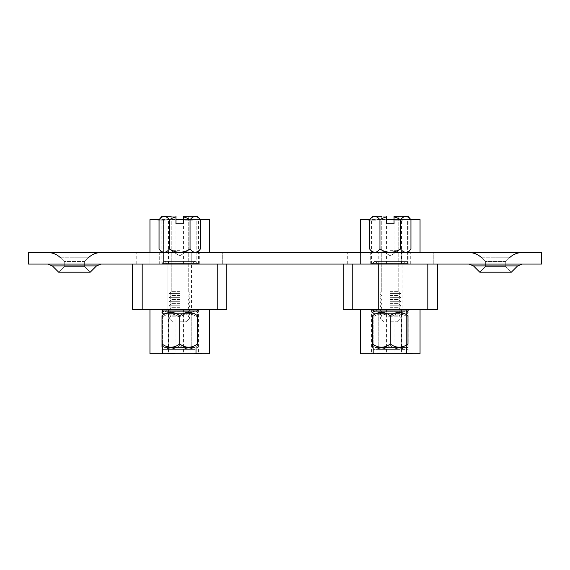 <?xml version="1.0" encoding="UTF-8"?>
<svg xmlns="http://www.w3.org/2000/svg" width="570" height="570" viewBox="0 0 570 570"><rect width="100%" height="100%" fill="white"/><g stroke="black" fill="none" stroke-linecap="round" stroke-linejoin="round"><path stroke-width="0.43" stroke-dasharray="2.85 2.14" d="M191.207 264.067L191.207 252.581L168.236 252.581L199.721 252.581L191.207 252.581L191.207 264.067L168.236 264.067L199.721 264.067L191.207 264.067L191.207 252.581L191.207 264.067M401.764 264.067L401.764 252.581L378.793 252.581L410.286 252.581L401.764 252.581L401.764 264.067L378.793 264.067L410.286 264.067L401.764 264.067L401.764 252.581L401.764 264.067M96.487 265.919L90.217 272.189L84.631 266.603L74.442 266.603L84.631 266.603L74.442 266.603L84.631 266.603L90.217 272.189L58.66 272.189L64.246 266.603L74.442 266.603L64.246 266.603L74.442 266.603L64.246 266.603L58.66 272.189L90.217 272.189L58.66 272.189L52.39 265.919L96.487 265.919L74.442 265.919L96.487 265.919L100.954 264.067L47.923 264.067L100.954 264.067M88.371 257.797L84.631 261.53L84.631 266.603L84.631 261.53L64.246 261.53L84.631 261.53L88.371 257.797L74.442 257.797L88.371 257.797C91.877 254.391 96.066 252.653 100.954 252.581L74.442 252.581L100.954 252.581M517.61 265.919L511.34 272.189L505.754 266.603L495.558 266.603L505.754 266.603L511.34 272.189L479.783 272.189L485.369 266.603L505.754 266.603L485.369 266.603L495.558 266.603L485.369 266.603L479.783 272.189L511.34 272.189L479.783 272.189L473.513 265.919L517.61 265.919L495.558 265.919L517.61 265.919L522.077 264.067L469.046 264.067L522.077 264.067M509.487 257.797L505.754 261.53L505.754 266.603L505.754 261.53L485.369 261.53L505.754 261.53L509.487 257.797L495.558 257.797L509.487 257.797C512.993 254.391 517.19 252.653 522.077 252.581L495.558 252.581L522.077 252.581M60.513 257.797L64.246 261.53L64.246 266.603L64.246 261.53L60.513 257.797L74.442 257.797L60.513 257.797C57.007 254.391 52.811 252.653 47.923 252.581L74.442 252.581L47.923 252.581M481.629 257.797L485.369 261.53L485.369 266.603L485.369 261.53L481.629 257.797L495.558 257.797L481.629 257.797C478.123 254.391 473.934 252.653 469.046 252.581L495.558 252.581L469.046 252.581M159.714 252.581L136.75 252.581L159.714 252.581L159.714 264.067L168.236 264.067L136.75 264.067L159.714 264.067L159.714 252.581M222.692 252.581L199.721 252.581L222.692 252.581L222.692 264.067L199.721 264.067L222.692 264.067L222.692 252.581M370.279 252.581L347.308 252.581L370.279 252.581L370.279 264.067L378.793 264.067L347.308 264.067L370.279 264.067L370.279 252.581M433.25 252.581L410.286 252.581L433.25 252.581L433.25 264.067L410.286 264.067L433.25 264.067L433.25 252.581M28.5 252.581L541.5 252.581L541.5 264.067L28.5 264.067L28.5 252.581M378.793 264.067L378.793 252.581L378.793 264.067M347.308 264.067L347.308 252.581L347.308 264.067M168.236 264.067L168.236 252.581L168.236 264.067M136.75 264.067L136.75 252.581L136.75 264.067M164.132 311.918L165.022 311.918L164.132 311.918L161.98 310.009L192.831 310.009A1.917 1.917 0 0 0 194.748 311.918A1.917 1.917 0 0 1 192.831 310.009L166.611 310.009L165.022 311.918L194.748 311.918L164.132 311.918L161.98 310.009L197.619 310.009A1.917 1.917 0 0 1 195.702 311.918L164.132 311.918L195.702 311.918L164.132 311.918L161.98 310.009L161.98 309.282L197.619 309.282L161.98 309.282L197.619 309.282L161.98 309.282L192.831 309.282L161.98 309.282L161.98 310.009L166.611 310.009L165.022 311.918L194.748 311.918L164.132 311.918L195.702 311.918M197.619 263.34L197.619 264.067L161.98 264.067L197.619 264.067L161.98 264.067L197.619 264.067L197.619 263.34L161.98 263.34L161.98 264.067L161.98 263.34L161.98 264.067L161.98 263.34L197.619 263.34L161.98 263.34L197.619 263.34L195.702 261.43L164.132 261.43L195.702 261.43L164.132 261.43L195.702 261.43L197.619 263.34M166.611 263.34L166.611 264.067L166.611 263.34L166.611 264.067L166.611 263.34L165.022 261.43L194.748 261.43L164.132 261.43L165.022 261.43L166.611 263.34L165.022 261.43L166.611 263.34L192.831 263.34L192.831 264.067L192.831 263.34L166.611 263.34M167.951 309.282L167.951 264.067L191.492 264.067L167.951 264.067L191.492 264.067L167.951 264.067L167.951 309.282L191.492 309.282L191.492 264.067L191.492 309.282L167.951 309.282M132.618 264.067L226.824 264.067L132.618 264.067L132.618 309.282L142.194 309.282L142.194 264.067M217.248 264.067L217.248 309.282L142.194 309.282M217.248 309.282L226.824 309.282L226.824 264.067M164.132 261.43L161.98 263.34L164.132 261.43M166.611 310.009L166.611 309.282L166.611 310.009L166.611 309.282L166.611 310.009L165.022 311.918L166.611 310.009L161.98 310.009L197.619 310.009L166.611 310.009M194.648 219.756L198.381 219.756L194.648 219.756M194.648 263.974L198.381 263.974L194.648 263.974M179.721 219.756L183.455 219.756L179.721 219.756M179.721 263.974L183.455 263.974L179.721 263.974M164.787 219.756L168.52 219.756L164.787 219.756M164.787 263.974L168.52 263.974L164.787 263.974M162.165 216.215L175.952 216.215L175.952 223.746L183.49 223.746L175.952 223.746L183.49 223.746L183.49 216.956A17.841 17.841 0 0 1 190.052 219.849A17.841 17.841 0 0 0 183.49 216.956L183.49 223.746L183.49 216.215L188.235 216.215L183.49 216.215L183.49 216.956A17.841 17.841 0 0 1 190.052 219.849L190.052 248.947A17.841 17.841 0 0 1 169.39 248.947L169.39 219.849A17.841 17.841 0 0 1 175.952 216.956L175.952 223.746L183.49 223.746L179.721 223.746L183.49 223.746L183.49 216.215L183.49 223.746L175.952 223.746L179.721 223.746L175.952 223.746L175.952 216.215L162.165 216.215L175.952 216.215L175.952 223.746L175.952 216.956A17.841 17.841 0 0 0 169.39 219.849A17.841 8.921 -90 0 0 159.051 219.849A17.841 8.921 -90 0 1 169.39 219.849A17.841 8.921 -90 0 0 159.051 219.849A25.272 25.272 0 0 1 159.258 219.564L205.656 219.564L149.953 219.564L149.953 264.067L163.433 264.067L149.953 264.067L149.953 252.581M183.49 219.564L196.828 219.564L196.828 264.067L163.433 264.067L209.482 264.067L196.828 264.067L196.828 219.564L200.184 219.564M209.482 252.581L209.482 219.564L175.952 219.564M185.542 219.756L192.453 219.756L184.78 219.756L185.542 220.134L184.78 219.756L184.78 220.134L192.261 220.134L192.261 219.756L192.261 220.134L185.542 220.134L185.542 219.756M205.656 219.756L162.771 219.756L205.656 219.756M158.467 219.756L165.272 219.756L157.69 220.134L157.69 219.756L157.69 220.134L165.272 220.134L165.272 219.756L165.272 220.134L158.467 220.134L158.467 219.756M187.516 220.134L192.453 220.134L184.78 220.134L184.78 219.756L184.78 220.134L187.516 220.134L187.516 219.756M187.366 220.134L187.366 219.756M189.817 220.134L189.817 219.756M192.453 220.134L192.453 219.756M190.337 220.134L190.337 219.756L190.337 220.134M191.684 220.134L191.684 219.756M189.789 220.134L189.789 219.756M188.136 220.134L188.136 219.756M188.52 220.134L188.52 219.756M164.787 353.599L161.053 353.599L164.787 353.599M164.787 309.382L161.053 309.382L164.787 309.382M179.721 353.599L175.988 353.599L179.721 353.599M179.721 309.382L175.988 309.382L179.721 309.382M194.648 353.599L198.381 353.599L194.648 353.599M194.648 309.382L198.381 309.382L194.648 309.382M205.656 353.785L196.671 353.599L205.656 353.785M149.953 309.282L162.607 309.282L149.953 309.282L149.953 353.785L196.009 353.785L196.009 309.282L209.482 309.282L162.607 309.282L196.009 309.282L196.009 311.897M196.009 353.785L209.482 353.785L209.482 309.282M173.893 353.599L166.989 353.599L174.662 353.599L173.893 353.215L174.662 353.599L174.662 353.215L167.181 353.215L167.181 353.599L167.181 353.215L173.893 353.215L173.893 353.599M153.786 353.599L196.671 353.785L153.786 353.599M200.968 353.599L194.171 353.599L201.744 353.215L201.744 353.599L201.744 353.215L194.171 353.215L194.171 353.599L194.171 353.215L200.968 353.215L200.968 353.599M171.926 353.215L166.989 353.215L174.662 353.215L174.662 353.599L174.662 353.215L171.926 353.215L171.926 353.599M172.076 353.215L172.076 353.599M169.625 353.215L169.625 353.599M166.989 353.215L166.989 353.599M169.098 353.215L169.098 353.599L169.098 353.215M167.758 353.215L167.758 353.599M169.653 353.215L169.653 353.599M171.306 353.215L171.306 353.599M170.922 353.215L170.922 353.599M173.978 347.714L191.207 347.714L173.978 347.714M173.978 311.918L191.207 311.918L173.978 311.918M179.721 343.867L179.721 315.773A17.371 15.041 90 0 1 197.427 315.773L197.427 343.867A17.371 15.041 90 0 1 179.721 343.867A17.371 15.041 -90 0 1 162.015 343.867L162.015 315.773A17.371 15.041 -90 0 1 179.721 315.773M194.591 311.918L164.844 311.918M194.591 347.714L164.844 347.714M185.464 349.367L168.236 349.367L185.464 349.367M185.464 313.571L168.236 313.571L185.464 313.571M194.591 349.367L162.543 349.367L194.591 349.367M162.015 345.513L162.015 317.419A17.371 15.041 -90 0 1 179.721 317.419A17.371 15.041 90 0 1 197.427 317.419A17.371 15.041 90 0 0 179.721 317.419A17.371 15.041 -90 0 0 162.015 317.419L162.015 345.513A17.371 15.041 -90 0 0 179.721 345.513A17.371 15.041 -90 0 1 162.015 345.513M197.427 345.513A17.371 15.041 90 0 1 179.721 345.513L179.721 317.419L179.721 345.513A17.371 15.041 90 0 0 197.427 345.513L197.427 314.099L197.427 345.513M194.591 313.571L162.543 313.571L194.591 313.571M406.26 311.918L374.69 311.918L375.58 311.918L377.169 310.009L377.169 309.282L377.169 310.009L377.169 309.282L377.169 310.009L372.545 310.009L408.177 310.009L372.545 310.009L403.389 310.009L377.169 310.009L375.58 311.918L374.69 311.918L372.545 310.009L403.389 310.009A1.917 1.917 0 0 0 405.306 311.918L375.58 311.918L405.306 311.918A1.917 1.917 0 0 1 403.389 310.009L377.169 310.009L375.58 311.918L405.306 311.918L374.69 311.918L372.545 310.009L408.177 310.009A1.917 1.917 0 0 1 406.26 311.918L374.69 311.918L406.26 311.918L374.69 311.918L372.545 310.009L372.545 309.282L408.177 309.282L372.545 309.282L408.177 309.282L372.545 309.282L403.389 309.282L372.545 309.282L372.545 310.009L372.545 309.282M408.177 263.34L408.177 264.067L372.545 264.067L408.177 264.067L372.545 264.067L408.177 264.067L408.177 263.34L372.545 263.34L372.545 264.067L372.545 263.34L372.545 264.067L372.545 263.34L408.177 263.34L372.545 263.34L408.177 263.34L406.26 261.43L374.69 261.43L406.26 261.43L374.69 261.43L406.26 261.43L408.177 263.34M377.169 263.34L377.169 264.067L377.169 263.34L377.169 264.067L377.169 263.34L375.58 261.43L405.306 261.43L374.69 261.43L375.58 261.43L377.169 263.34L375.58 261.43L377.169 263.34L403.389 263.34L403.389 264.067L403.389 263.34L377.169 263.34M378.509 309.282L378.509 264.067L402.049 264.067L378.509 264.067L402.049 264.067L378.509 264.067L378.509 309.282L402.049 309.282L402.049 264.067L402.049 309.282L378.509 309.282M343.176 264.067L437.382 264.067L343.176 264.067L343.176 309.282L352.752 309.282L352.752 264.067M427.806 264.067L427.806 309.282L352.752 309.282M427.806 309.282L437.382 309.282L437.382 264.067M374.69 261.43L372.545 263.34L374.69 261.43M374.69 311.918L375.58 311.918L377.169 310.009L372.545 310.009M405.213 219.756L408.947 219.756L405.213 219.756M405.213 263.974L408.947 263.974L405.213 263.974M390.279 219.756L394.012 219.756L390.279 219.756M390.279 263.974L394.012 263.974L390.279 263.974M375.352 219.756L371.619 219.756L375.352 219.756M375.352 263.974L371.619 263.974L375.352 263.974M372.73 216.215L386.51 216.215L386.51 223.746L394.048 223.746L386.51 223.746L394.048 223.746L394.048 216.956A17.841 17.841 0 0 1 400.61 219.849A17.841 17.841 0 0 0 394.048 216.956L394.048 223.746L394.048 216.215L398.801 216.215L394.048 216.215L394.048 216.956A17.841 17.841 0 0 1 400.61 219.849L400.61 248.947A17.841 17.841 0 0 1 379.948 248.947L379.948 219.849A17.841 17.841 0 0 1 386.51 216.956L386.51 223.746L394.048 223.746L390.279 223.746L394.048 223.746L394.048 216.215L394.048 223.746L386.51 223.746L390.279 223.746L386.51 223.746L386.51 216.215L372.73 216.215L386.51 216.215L386.51 223.746L386.51 216.956A17.841 17.841 0 0 0 379.948 219.849A17.841 8.921 -90 0 0 369.609 219.849A17.841 8.921 -90 0 1 379.948 219.849A17.841 8.921 -90 0 0 369.609 219.849A25.272 25.272 0 0 1 369.816 219.564L416.214 219.564L360.518 219.564L360.518 264.067L373.991 264.067L360.518 264.067L360.518 252.581M394.048 219.564L407.393 219.564L407.393 264.067L373.991 264.067L420.047 264.067L407.393 264.067L407.393 219.564L410.742 219.564A25.272 25.272 0 0 1 410.949 219.849A17.841 8.921 90 0 0 400.61 219.849A17.841 8.921 90 0 1 410.949 219.849L410.949 248.947A17.841 8.921 90 0 1 400.61 248.947A17.841 8.921 90 0 0 410.949 248.947A25.272 25.272 0 0 1 407.835 252.581L372.73 252.581L407.835 252.581M420.047 252.581L420.047 219.564L386.51 219.564M396.107 219.756L403.011 219.756L395.338 219.756L396.107 220.134L395.338 219.756L395.338 220.134L402.819 220.134L402.819 219.756L402.819 220.134L396.107 220.134L396.107 219.756M416.214 219.756L373.329 219.756L416.214 219.756M369.032 219.756L375.83 219.756L368.256 220.134L368.256 219.756L368.256 220.134L375.83 220.134L375.83 219.756L375.83 220.134L369.032 220.134L369.032 219.756M398.074 220.134L403.011 220.134L395.338 220.134L395.338 219.756L395.338 220.134L398.074 220.134L398.074 219.756M397.924 220.134L397.924 219.756M400.375 220.134L400.375 219.756M403.011 220.134L403.011 219.756M400.902 220.134L400.902 219.756L400.902 220.134M402.242 220.134L402.242 219.756M400.347 220.134L400.347 219.756M398.694 220.134L398.694 219.756M399.078 220.134L399.078 219.756M375.352 353.599L371.619 353.599L375.352 353.599M375.352 309.382L371.619 309.382L375.352 309.382M390.279 353.599L386.546 353.599L390.279 353.599M390.279 309.382L386.546 309.382L390.279 309.382M405.213 353.599L401.48 353.599L405.213 353.599M405.213 309.382L401.48 309.382L405.213 309.382M416.214 353.785L407.229 353.599L416.214 353.785M360.518 309.282L373.172 309.282L360.518 309.282L360.518 353.785L406.567 353.785L406.567 309.282L420.047 309.282L373.172 309.282L406.567 309.282L406.567 311.897M406.567 353.785L420.047 353.785L420.047 309.282M384.458 353.599L377.547 353.599L385.22 353.599L384.458 353.215L385.22 353.599L385.22 353.215L377.739 353.215L377.739 353.599L377.739 353.215L384.458 353.215L384.458 353.599M364.344 353.599L407.229 353.785L364.344 353.599M411.533 353.599L404.728 353.599L412.309 353.215L412.309 353.599L412.309 353.215L404.728 353.215L404.728 353.599L404.728 353.215L411.533 353.215L411.533 353.599M382.484 353.215L377.547 353.215L385.22 353.215L385.22 353.599L385.22 353.215L382.484 353.215L382.484 353.599M382.634 353.215L382.634 353.599M380.183 353.215L380.183 353.599M377.547 353.215L377.547 353.599M379.663 353.215L379.663 353.599L379.663 353.215M378.316 353.215L378.316 353.599M380.211 353.215L380.211 353.599M381.864 353.215L381.864 353.599M381.48 353.215L381.48 353.599M384.536 347.714L401.764 347.714L384.536 347.714M384.536 311.918L401.764 311.918L384.536 311.918M390.279 343.867L390.279 315.773A17.371 15.041 90 0 1 407.985 315.773L407.985 343.867A17.371 15.041 90 0 1 390.279 343.867A17.371 15.041 -90 0 1 372.573 343.867L372.573 315.773A17.371 15.041 -90 0 1 390.279 315.773M405.156 311.918L375.409 311.918M405.156 347.714L375.409 347.714M396.022 349.367L378.793 349.367L396.022 349.367M396.022 313.571L378.793 313.571L396.022 313.571M405.156 349.367L373.108 349.367L405.156 349.367M372.573 345.513L372.573 317.419A17.371 15.041 -90 0 1 390.279 317.419A17.371 15.041 90 0 1 407.985 317.419A17.371 15.041 90 0 0 390.279 317.419A17.371 15.041 -90 0 0 372.573 317.419L372.573 345.513A17.371 15.041 -90 0 0 390.279 345.513A17.371 15.041 -90 0 1 372.573 345.513M407.985 345.513A17.371 15.041 90 0 1 390.279 345.513L390.279 317.419L390.279 345.513A17.371 15.041 90 0 0 407.985 345.513L407.985 314.099L407.985 345.513M405.156 313.571L373.108 313.571L405.156 313.571M390.279 250.665L398.801 250.665L390.279 250.665M390.279 291.676L398.801 291.676L390.279 291.676M390.279 252.581L398.801 252.581L390.279 252.581M394.048 216.956L394.048 223.746L394.048 216.215L407.835 216.215M390.279 293.564L400.682 293.564L390.279 293.564M390.279 295.445L398.801 295.445L390.279 295.445M390.279 295.759L398.801 295.759L390.279 295.759M390.279 297.647L400.682 297.647L390.279 297.647M390.279 299.528L398.801 299.528L390.279 299.528M390.279 299.841L398.801 299.841L390.279 299.841M390.279 301.722L400.682 301.722L390.279 301.722M390.279 303.611L398.801 303.611L390.279 303.611M390.279 303.924L398.801 303.924L390.279 303.924M390.279 305.805L400.682 305.805L390.279 305.805M390.279 307.686L398.801 307.686L390.279 307.686M390.279 308L398.801 308L390.279 308M390.279 309.888L400.682 309.888L390.279 309.888M390.279 311.769L398.801 311.769L390.279 311.769M390.279 316.165L398.801 316.165L390.279 316.165M390.279 315.851L398.801 315.851L390.279 315.851M390.279 318.046L400.682 318.046L390.279 318.046M390.279 321.815L396.912 321.815L390.279 321.815M390.279 312.082L398.801 312.082L390.279 312.082M390.279 313.97L400.682 313.97L390.279 313.97M386.51 216.956L386.51 223.746L386.51 216.956A17.841 17.841 0 0 0 379.948 219.849L379.948 248.947A17.841 8.921 -90 0 1 369.609 248.947A17.841 8.921 -90 0 0 379.948 248.947A17.841 17.841 0 0 0 400.61 248.947A17.841 17.841 0 0 1 379.948 248.947A17.841 8.921 -90 0 1 369.609 248.947A25.272 25.272 0 0 0 372.73 252.581M179.721 250.665L171.2 250.665L179.721 250.665M179.721 291.676L171.2 291.676L179.721 291.676M179.721 252.581L171.2 252.581L179.721 252.581M197.27 252.581L162.165 252.581L197.27 252.581A25.272 25.272 0 0 0 200.391 248.947A17.841 8.921 90 0 1 190.052 248.947A17.841 8.921 90 0 0 200.391 248.947A17.841 8.921 90 0 1 190.052 248.947A17.841 17.841 0 0 1 169.39 248.947A17.841 8.921 -90 0 1 159.051 248.947A17.841 8.921 -90 0 0 169.39 248.947A17.841 17.841 0 0 0 190.052 248.947L190.052 219.849A17.841 8.921 90 0 1 200.391 219.849A17.841 8.921 90 0 0 190.052 219.849A17.841 8.921 90 0 1 200.391 219.849L200.391 248.947M183.49 216.956L183.49 223.746L183.49 216.215L197.27 216.215A25.272 25.272 0 0 1 200.391 219.849M179.721 293.564L169.319 293.564L179.721 293.564M179.721 295.445L171.2 295.445L179.721 295.445M179.721 295.759L171.2 295.759L179.721 295.759M179.721 297.647L169.319 297.647L179.721 297.647M179.721 299.528L171.2 299.528L179.721 299.528M179.721 299.841L171.2 299.841L179.721 299.841M179.721 301.722L169.319 301.722L179.721 301.722M179.721 303.611L171.2 303.611L179.721 303.611M179.721 303.924L171.2 303.924L179.721 303.924M179.721 305.805L169.319 305.805L179.721 305.805M179.721 307.686L171.2 307.686L179.721 307.686M179.721 308L171.2 308L179.721 308M179.721 309.888L169.319 309.888L179.721 309.888M179.721 311.769L171.2 311.769L179.721 311.769M179.721 316.165L171.2 316.165L179.721 316.165M179.721 315.851L171.2 315.851L179.721 315.851M179.721 318.046L169.319 318.046L179.721 318.046M179.721 321.815L186.354 321.815L179.721 321.815M179.721 312.082L171.2 312.082L179.721 312.082M179.721 313.97L169.319 313.97L179.721 313.97M386.51 216.215L381.765 216.215L381.765 250.665L381.765 216.215M400.61 219.849L400.61 248.947L400.61 219.849A17.841 8.921 90 0 1 410.949 219.849M369.609 219.849L369.609 248.947M379.948 219.849L379.948 248.947M410.949 248.947A17.841 8.921 90 0 1 400.61 248.947M175.952 216.215L171.2 216.215L171.2 250.665L171.2 216.215M175.952 216.956L175.952 223.746L175.952 216.956A17.841 17.841 0 0 0 169.39 219.849L169.39 248.947A17.841 8.921 -90 0 1 159.051 248.947A25.272 25.272 0 0 0 162.165 252.581M159.051 219.849L159.051 248.947M169.39 219.849L169.39 248.947M190.052 219.849L190.052 248.947M410.286 264.067L410.286 252.581L410.286 264.067M199.721 264.067L199.721 252.581L199.721 264.067M163.433 219.564L163.433 264.067L163.433 219.564M196.009 347.714L196.009 311.918M162.607 347.714L162.607 311.918M162.607 311.37L162.607 353.785M373.991 219.564L373.991 264.067L373.991 219.564M406.567 347.714L406.567 311.918M373.172 347.714L373.172 311.918M373.172 311.37L373.172 353.785M52.39 265.919L47.923 264.067M473.513 265.919L469.046 264.067M192.831 263.34L194.748 261.43L192.831 263.34M192.831 310.009L192.831 309.282L192.831 310.009M197.619 310.009L197.619 309.282M198.381 263.974L198.381 219.756M183.455 263.974L183.455 219.756M168.52 263.974L168.52 219.756M161.053 263.974L161.053 219.756M175.988 263.974L175.988 219.756M190.921 263.974L190.921 219.756M161.053 309.382L161.053 353.599M175.988 309.382L175.988 353.599M190.921 309.382L190.921 353.599M198.381 309.382L198.381 353.599M183.455 309.382L183.455 353.599M168.52 309.382L168.52 353.599M191.207 311.918L191.207 347.714M168.236 311.918L168.236 347.714M168.236 313.571L168.236 349.367M162.015 348.84A24.802 24.802 0 0 0 162.543 349.367M162.543 313.571A24.802 24.802 0 0 0 162.015 314.099M197.427 314.099A24.802 24.802 0 0 0 196.892 313.571M196.892 349.367A24.802 24.802 0 0 0 197.427 348.84M191.207 313.571L191.207 349.367M403.389 263.34L405.306 261.43L403.389 263.34M403.389 310.009L403.389 309.282L403.389 310.009M408.177 310.009L408.177 309.282M408.947 263.974L408.947 219.756M394.012 263.974L394.012 219.756M379.078 263.974L379.078 219.756M371.619 263.974L371.619 219.756M386.546 263.974L386.546 219.756M401.48 263.974L401.48 219.756M371.619 309.382L371.619 353.599M386.546 309.382L386.546 353.599M401.48 309.382L401.48 353.599M408.947 309.382L408.947 353.599M394.012 309.382L394.012 353.599M379.078 309.382L379.078 353.599M401.764 311.918L401.764 347.714M378.793 311.918L378.793 347.714M378.793 313.571L378.793 349.367M372.573 348.84A24.802 24.802 0 0 0 373.108 349.367M373.108 313.571A24.802 24.802 0 0 0 372.573 314.099M407.985 314.099A24.802 24.802 0 0 0 407.457 313.571M407.457 349.367A24.802 24.802 0 0 0 407.985 348.84M401.764 313.571L401.764 349.367M390.279 255.787L381.765 250.665L390.279 255.787L398.801 250.665L398.801 216.215L398.801 250.665L390.279 255.787M398.801 291.676L398.801 252.581L398.801 291.676L400.682 293.564L398.801 295.445L400.682 293.564L398.801 291.676M398.801 295.759L400.682 297.647L398.801 299.528L400.682 297.647L398.801 295.759M398.801 299.841L400.682 301.722L398.801 303.611L400.682 301.722L398.801 299.841M398.801 303.924L400.682 305.805L398.801 307.686L400.682 305.805L398.801 303.924M398.801 308L400.682 309.888L398.801 311.769L400.682 309.888L398.801 308M398.801 316.165L400.682 313.97L398.801 311.769L400.682 313.97L398.801 316.165L400.682 318.046L396.912 321.815L400.682 318.046L398.801 316.165M381.765 295.759L379.876 293.564L381.765 291.676L381.765 252.581L381.765 291.676L379.876 293.564L381.765 295.445L379.876 297.647L381.765 299.528L379.876 297.647L381.765 295.759M381.765 299.841L379.876 301.722L381.765 303.611L379.876 301.722L381.765 299.841M381.765 303.924L379.876 305.805L381.765 307.686L379.876 305.805L381.765 303.924M381.765 308L379.876 309.888L381.765 311.769L379.876 309.888L381.765 308M381.765 312.082L379.876 313.97L381.765 315.851L379.876 313.97L381.765 312.082M383.646 321.815L379.876 318.046L381.765 315.851L379.876 318.046L383.646 321.815M179.721 255.787L171.2 250.665L179.721 255.787L188.235 250.665L188.235 216.215L188.235 250.665L179.721 255.787M188.235 291.676L188.235 252.581L188.235 291.676L190.123 293.564L188.235 295.445L190.123 293.564L188.235 291.676M188.235 295.759L190.123 297.647L188.235 299.528L190.123 297.647L188.235 295.759M188.235 299.841L190.123 301.722L188.235 303.611L190.123 301.722L188.235 299.841M188.235 303.924L190.123 305.805L188.235 307.686L190.123 305.805L188.235 303.924M188.235 308L190.123 309.888L188.235 311.769L190.123 309.888L188.235 308M188.235 316.165L190.123 313.97L188.235 311.769L190.123 313.97L188.235 316.165L190.123 318.046L186.354 321.815L190.123 318.046L188.235 316.165M171.2 295.759L169.319 293.564L171.2 291.676L171.2 252.581L171.2 291.676L169.319 293.564L171.2 295.445L169.319 297.647L171.2 299.528L169.319 297.647L171.2 295.759M171.2 299.841L169.319 301.722L171.2 303.611L169.319 301.722L171.2 299.841M171.2 303.924L169.319 305.805L171.2 307.686L169.319 305.805L171.2 303.924M171.2 308L169.319 309.888L171.2 311.769L169.319 309.888L171.2 308M171.2 312.082L169.319 313.97L171.2 315.851L169.319 313.97L171.2 312.082M173.088 321.815L169.319 318.046L171.2 315.851L169.319 318.046L173.088 321.815"/><path stroke-width="0.85" d="M52.39 265.919L58.66 272.189L90.217 272.189L96.487 265.919L52.39 265.919L47.923 264.067M473.513 265.919L479.783 272.189L511.34 272.189L517.61 265.919L473.513 265.919L469.046 264.067M28.5 252.581L541.5 252.581L541.5 264.067L28.5 264.067L28.5 252.581M164.132 311.918L161.98 310.009L197.619 310.009A1.917 1.917 0 0 1 195.702 311.918M142.194 264.067L142.194 309.282L132.618 309.282L132.618 264.067M142.194 309.282L217.248 309.282L217.248 264.067M226.824 264.067L226.824 309.282L217.248 309.282M161.98 310.009L161.98 309.282L161.98 310.009M171.2 216.215L162.165 216.215A25.272 25.272 0 0 0 159.258 219.564L149.953 219.564L149.953 252.581M175.952 219.564L183.49 219.564M200.184 219.564L209.482 219.564L209.482 252.581M209.482 309.282L209.482 353.785L149.953 353.785L149.953 309.282M164.844 347.714L194.591 347.714M197.427 343.867L197.427 315.773A17.371 15.041 90 0 0 179.721 315.773A17.371 15.041 -90 0 0 162.015 315.773L162.015 343.867A17.371 15.041 -90 0 0 179.721 343.867A17.371 15.041 90 0 0 197.427 343.867M164.844 311.918L194.591 311.918M179.721 343.867L179.721 315.773M162.015 343.867L162.015 347.187L162.015 343.867M374.69 311.918L372.545 310.009L408.177 310.009A1.917 1.917 0 0 1 406.26 311.918M352.752 264.067L352.752 309.282L343.176 309.282L343.176 264.067M352.752 309.282L427.806 309.282L427.806 264.067M437.382 264.067L437.382 309.282L427.806 309.282M372.545 310.009L372.545 309.282M381.765 216.215L372.73 216.215A25.272 25.272 0 0 0 369.816 219.564L360.518 219.564L360.518 252.581M386.51 219.564L394.048 219.564M407.835 216.215L394.048 216.215L394.048 216.956A17.841 17.841 0 0 1 400.61 219.849A17.841 8.921 90 0 1 410.949 219.849A25.272 25.272 0 0 0 407.835 216.215A25.272 25.272 0 0 1 410.742 219.564L420.047 219.564L420.047 252.581M420.047 309.282L420.047 353.785L360.518 353.785L360.518 309.282M375.409 347.714L405.156 347.714M407.985 343.867L407.985 315.773A17.371 15.041 90 0 0 390.279 315.773A17.371 15.041 -90 0 0 372.573 315.773L372.573 343.867A17.371 15.041 -90 0 0 390.279 343.867A17.371 15.041 90 0 0 407.985 343.867M375.409 311.918L405.156 311.918M390.279 343.867L390.279 315.773M372.573 343.867L372.573 347.187L372.573 343.867M372.73 216.215A25.272 25.272 0 0 0 369.609 219.849L369.609 248.947A17.841 8.921 -90 0 0 379.948 248.947A17.841 17.841 0 0 0 400.61 248.947A17.841 8.921 90 0 0 410.949 248.947A25.272 25.272 0 0 1 407.835 252.581M369.609 248.947A25.272 25.272 0 0 0 372.73 252.581M394.048 216.956L394.048 223.746L386.51 223.746L386.51 216.956A17.841 17.841 0 0 0 379.948 219.849A17.841 8.921 -90 0 0 369.609 219.849M386.51 216.956L386.51 216.215M379.948 219.849L379.948 248.947M400.61 219.849L400.61 248.947M410.949 219.849L410.949 248.947M162.165 216.215A25.272 25.272 0 0 0 159.051 219.849L159.051 248.947A17.841 8.921 -90 0 0 169.39 248.947A17.841 17.841 0 0 0 190.052 248.947A17.841 8.921 90 0 0 200.391 248.947A25.272 25.272 0 0 1 197.27 252.581M159.051 248.947A25.272 25.272 0 0 0 162.165 252.581M197.27 216.215A25.272 25.272 0 0 1 200.391 219.849A17.841 8.921 90 0 0 190.052 219.849A17.841 17.841 0 0 0 183.49 216.956L183.49 216.215L197.27 216.215M183.49 216.956L183.49 223.746L175.952 223.746L175.952 216.956A17.841 17.841 0 0 0 169.39 219.849A17.841 8.921 -90 0 0 159.051 219.849M175.952 216.956L175.952 216.215M169.39 219.849L169.39 248.947M190.052 219.849L190.052 248.947M200.391 219.849L200.391 248.947M196.009 353.785L196.009 347.714M162.607 353.785L162.607 347.714M162.607 311.918L162.607 311.37M406.567 353.785L406.567 347.714M373.172 353.785L373.172 347.714M373.172 311.918L373.172 311.37M88.371 257.797C91.877 254.391 96.066 252.653 100.954 252.581M509.487 257.797C512.993 254.391 517.19 252.653 522.077 252.581M481.629 257.797C478.123 254.391 473.934 252.653 469.046 252.581M517.61 265.919L522.077 264.067M60.513 257.797C57.007 254.391 52.811 252.653 47.923 252.581M96.487 265.919L100.954 264.067M197.619 310.009L197.619 309.282M196.892 347.714A24.802 24.802 0 0 0 197.427 347.187M197.427 312.445A24.802 24.802 0 0 0 196.892 311.918M162.543 311.918A24.802 24.802 0 0 0 162.015 312.445M162.015 347.187A24.802 24.802 0 0 0 162.543 347.714M408.177 310.009L408.177 309.282M407.457 347.714A24.802 24.802 0 0 0 407.985 347.187M407.985 312.445A24.802 24.802 0 0 0 407.457 311.918M373.108 311.918A24.802 24.802 0 0 0 372.573 312.445M372.573 347.187A24.802 24.802 0 0 0 373.108 347.714"/></g></svg>
